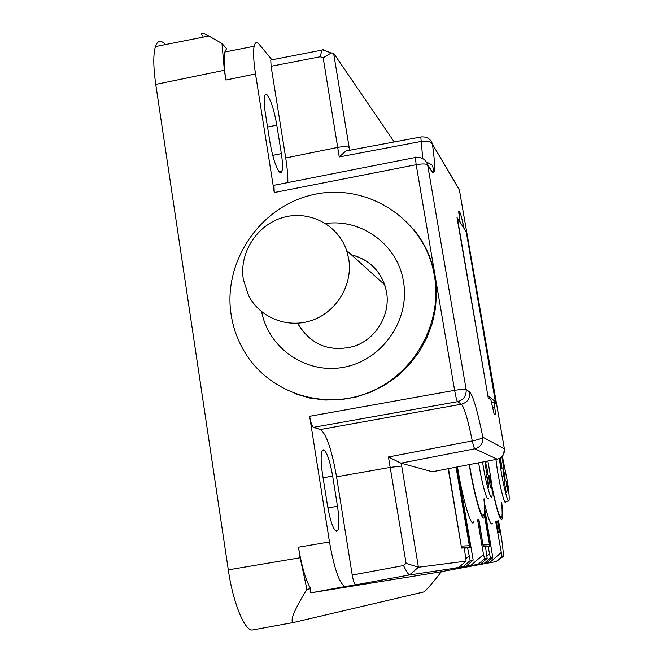 <?xml version="1.0" encoding="UTF-8"?>
<svg xmlns="http://www.w3.org/2000/svg" width="663" height="663" viewBox="0 0 663 663"><rect width="100%" height="100%" fill="white"/><g stroke="black" fill="none" stroke-linecap="round" stroke-linejoin="round"><path stroke-width="0.99" d="M458.639 211.074L460.139 222.395L457.022 217.597L488.217 397.825L490.893 399.938L494.15 414.126L495.178 414.864M458.945 211.008L460.545 213.552L463.089 223.804L461.274 224.16M495.709 414.765L494.084 402.449L496.587 404.422L466.744 232.589L463.835 228.097L463.089 223.804M432.367 471.758L400.916 463.155L388.452 456.964L406.087 563.351L418.419 567.238L466.064 561.122L464.307 547.903L461.572 548.069L448.18 468.691M494.084 402.449L491.416 402.922M394.236 141.965L333.622 53.272L349.616 150.277M476.738 564.702L482.755 563.765M484.893 509.772L492.791 557.624L490.413 557.997L488.076 546.453L485.507 546.884M463.205 566.757L480.692 563.964L487.156 558.337L485.465 546.61L483.286 546.743L478.603 519.344M484.744 514.82L490.139 546.329L488.076 546.453M480.692 563.964L473.97 565.207M487.098 558.42L484.62 558.743L483.501 554.5L477.584 519.809M454.901 568.067L466.188 566.194L473.175 560.111L457.296 466.926M466.188 566.194L451.337 568.945L463.263 567.08M473.1 560.218L470.208 560.591L467.564 547.704L464.431 548.226M456.509 467.084L470.142 547.547L467.564 547.704M456.699 185.06L432.442 144.178C435.508 166.57 435.359 175.77 431.994 171.775L427.66 164.946C426.21 163.711 422.381 163.628 416.173 164.689L454.627 390.358C455.779 396.756 456.741 400.535 457.511 401.687C463.702 399.93 466.57 395.836 466.122 389.413L469.818 392.164C470.266 398.463 467.448 402.474 461.373 404.206L457.511 401.687L313.425 427.345L320.428 429.508C326.403 433.983 331.782 449.746 336.555 476.796L352.227 575.053C353.321 581.161 354.465 584.426 355.666 584.857L409.543 574.937L451.445 568.705M322.516 49.866L323.32 49.708L321.862 50.123L320.204 56.753L323.163 57.78L339.241 156.94L345.887 150.973L349.268 150.062M323.163 57.78L331.326 52.916L333.622 53.272M320.428 429.508L461.373 404.206C464.299 407.405 467.937 419.646 472.288 440.92L388.452 456.964M320.204 56.753L271.092 66.275L270.769 60.051L271.838 59.72L259.291 44.462C256.813 41.537 255.106 42.134 254.153 46.253C253.092 51.863 253.548 61.087 255.512 73.941L274.258 192.535L273.96 185.308L275.402 185.027M224.351 70.27L225.868 80.032C223.92 67.046 223.58 57.698 224.848 52.004L226.58 48.639L221.981 43.501L224.351 70.27L155.755 84.408L228.304 569.857C233.194 603.885 245.368 632.601 253.117 629.85L293.021 622.59M313.425 427.345C312.016 426.317 310.748 422.638 309.621 416.298L329.478 541.944L298.491 547.19L300.132 557.757L228.304 569.857M413.488 229.174C423.118 240.951 429.798 254.31 433.536 269.253L435.044 276.496L436.494 292.076L435.583 307.781L432.317 323.237L426.773 338.089L419.082 351.987L409.411 364.609L397.982 375.664L385.079 384.888L370.99 392.073L356.048 397.054L340.6 399.731L325.003 400.046L309.621 397.999L294.803 393.648M271.092 66.275L285.712 157.985C287.27 167.855 287.974 176.06 287.817 182.582M339.241 156.94L421.038 141.484C427.022 140.581 430.817 141.476 432.442 144.178L459.442 190.124M476.871 564.677L474.004 565.199M455.067 568.042L451.486 568.705M401.239 463.197L418.419 567.238L409.543 574.937C408.309 574.423 406.311 571.299 403.543 565.556L406.087 563.351M329.478 541.944C334.475 569.766 339.763 584.617 345.348 586.498L355.666 584.857M337.475 506.283L332.669 476.092C329.975 460.86 326.958 452.083 323.643 449.771L321.928 451.362C320.693 455.655 320.9 463.288 322.533 474.26L327.456 505.372C330.29 521.193 333.34 529.894 336.613 531.486L338.022 530.068C339.373 525.668 339.191 517.737 337.475 506.283L327.887 507.933M298.491 547.19C301.731 566.724 305.834 580.564 310.798 588.711L306.911 589.291L300.132 557.757M345.348 586.498L311.37 592.755C310.044 592.904 309.853 591.553 310.798 588.711M441.384 571.655C434.207 581.053 428.671 587.559 424.768 591.164L424.303 591.827L293.303 622.54C289.681 621.057 294.215 609.977 306.911 589.291M202.986 36.341C199.464 32.23 201.411 32.114 208.845 36.001L221.981 43.501M164.797 43.891C160.57 39.821 157.446 40.716 155.424 46.567C153.153 54.308 153.261 66.922 155.755 84.408M281.344 153.609L276.811 125.141C274.209 110.481 271.051 100.494 267.338 95.174C266.004 93.723 265.067 94.121 264.537 96.375C263.874 99.707 264.131 105.226 265.308 112.925L269.949 142.213C272.675 157.446 275.883 167.432 279.562 172.165L281.087 172.653L282.098 170.839C282.836 167.407 282.579 161.664 281.344 153.609L272.708 155.374M498.526 520.513L500.598 532.546C502.33 542.757 503.258 550.68 503.391 556.332L496.189 561.569L482.797 564.022M311.37 592.755L438.467 572.186L496.189 561.569L502.057 556.497L495.767 521.781M503.391 556.332L502.057 556.497M498.41 520.571L500.466 532.546L498.253 532.505L496.363 521.508M499.471 532.53L497.49 520.994M298.135 324.224C311.395 345.365 330.29 352.658 354.821 346.111C376.36 338.511 390.432 314.652 386.604 292.259L384.739 284.833C378.78 268.987 367.667 258.984 351.415 254.824C370.625 260.053 382.36 272.534 386.604 292.259C390.474 314.842 376.103 338.884 354.299 346.293C329.445 352.575 310.566 344.893 297.646 323.254M325.624 223.522C361.766 218.376 398.007 245.07 403.494 281.725C410.165 319.607 382.742 359.553 344.967 367.004C307.276 374.993 268.706 349.02 261.678 311.767M231.122 314.627C222.776 261.819 259.813 207.005 311.975 194.939C363.995 182.184 420.243 215.666 432.939 268.556L434.447 275.825C442.751 323.262 414.201 374.297 369.142 392.372C324.182 410.762 270.595 393.49 245.666 353.661C238.158 341.694 233.31 328.682 231.122 314.627M243.296 279.363L248.526 295.491C259.987 318.025 288.223 329.039 312.571 320.146C336.986 311.453 353.006 284.319 348.73 258.943L346.641 250.523C338.105 224.79 309.207 209.906 283.192 217.447C257.095 224.699 239.053 252.702 243.296 279.363M478.686 462.791C481.769 483.194 487.355 503.209 488.449 498.095M487.885 461.009L490.686 477.227C492.087 487.23 492.526 493.612 491.996 496.388C491.026 501.684 485.565 481.993 482.556 462.036M485.192 461.531L485.449 465.99C486.377 471.716 487.131 474.609 487.711 474.658L487.429 470.241L485.333 461.498M486.269 461.315L486.824 462.02L486.891 461.199M489.103 479.714C490.023 485.366 490.769 488.225 491.333 488.291L491.043 483.841C490.081 477.982 489.335 475.156 488.797 475.363L489.103 479.714M486.427 474.559L488.606 487.529C488.606 483.65 487.877 479.324 486.427 474.559M483.924 498.866C484.661 507.12 484.678 512.441 483.99 514.828C482.274 522.112 474.269 494.855 469.462 464.572M484.181 498.825C485.051 507.957 485.125 513.908 484.429 516.684C482.722 524.823 474.318 496.504 469.238 464.614M473.83 521.698C471.725 529.671 462.799 500.267 457.487 466.893M495.941 459.451L496.894 466.818C499.529 485.465 504.891 506.424 505.836 502.007M502.372 456.219L507.684 482.995C509.027 492.327 509.482 498.162 509.035 500.482C508.198 505.007 503.01 484.67 500.424 466.52L499.396 458.498M504.933 476.763C504.071 471.542 503.408 468.956 502.96 469.023L503.267 472.976C504.104 478.04 504.758 480.642 505.231 480.791L504.933 476.763M504.004 469.114L502.032 457.685L504.004 469.114M506.449 485.291L508.388 493.023L508.09 488.971C507.228 483.808 506.582 481.255 506.134 481.313L506.449 485.291M499.769 458.315L500.043 460.512C500.888 465.633 501.551 468.26 502.032 468.401L500.441 457.918M504.203 480.708L506.184 492.418L504.203 480.708M501.543 502.736C502.289 510.377 502.363 515.176 501.775 517.14C499.902 519.411 496.537 508.786 491.697 485.291M501.758 502.703C502.629 511.19 502.761 516.568 502.156 518.856C500.308 521.607 496.885 511.049 491.88 487.164M492.592 523.347C491.175 526.057 488.523 519.659 484.628 504.153M466.23 231.843L457.395 218.177L488.018 396.706M495.783 402.035L466.23 231.793L495.725 403.742M489.493 544.713L484.578 516.013L489.526 544.92L489.476 545.806L488.291 546.436M483.112 545.74L478.852 519.228M469.387 545.782L456.061 467.166L469.421 545.981L469.396 546.967L468.07 547.671M461.39 546.983L448.495 468.633M469.818 392.164C473.258 396.275 477.6 411.267 482.855 437.149C483.302 443.207 480.625 447.094 474.816 448.818L497.291 459.186C502.413 457.669 504.775 454.246 504.369 448.901L504.386 449M400.916 463.155L474.816 448.818C474.194 448.271 473.349 445.635 472.288 440.92C478.371 439.726 481.893 438.475 482.855 437.149L504.369 448.901L459.31 189.494L504.394 448.917L503.573 454.395M309.621 416.298L454.627 390.358C460.951 389.297 464.788 388.982 466.122 389.413L427.569 164.499C425.497 159.128 421.419 156.791 415.345 157.487L415.8 156.982L416.049 157.363M497.291 459.186L432.235 471.783M432.367 143.772C430.42 138.617 426.566 136.371 420.798 137.017L421.519 136.893M431.994 171.775L428.373 165.767M345.887 150.973L420.798 137.017L422.704 158.001M494.847 406.875L492.219 407.339M460.545 213.552L458.763 213.9M486.534 563.061L492.733 557.699M484.131 563.434L490.413 557.997M487.015 555.901L489.344 553.887M478.122 564.354L484.62 558.743M470.49 565.746L483.501 554.5M463.197 566.658L470.208 560.591M466.048 558.536L468.973 556.008M458.895 567.321L466.064 561.122M401.72 466.056L390.341 467.365L336.555 476.796M285.712 157.985L337.857 147.377C343.749 146.341 347.528 146.44 349.194 147.675M273.993 185.3L415.345 157.487L416.173 164.689L274.258 192.535M255.512 73.941L225.868 80.032M352.227 575.053L403.543 565.556M276.811 125.141L267.545 127.056M332.669 476.092L323.088 477.774M489.327 562.821L501.079 552.669M495.775 401.985L488.159 395.902M491.117 401.223L492.949 402.648M489.485 544.671L483.244 544.994M483.252 546.569L488.871 546.229M469.363 545.699L461.572 546.097M461.539 547.87L468.724 547.439M426.723 162.145C434.928 166.198 431.605 165.079 433.851 170.432C433.693 172.753 433.047 173.051 431.911 171.336L427.569 164.499M322.119 49.733L331.326 52.916M208.845 36.001L155.424 46.567M254.153 46.253L224.848 52.004M321.862 50.123L270.811 60.043M282.098 170.839L278.957 171.477M338.022 530.068L335.155 530.557M432.939 268.556L433.536 269.253M384.739 284.833L346.641 250.523M483.99 514.828L482.225 515.134M508.364 500.789L505.852 501.941M501.775 517.14L500.54 517.355M484.578 516.005L489.501 544.762M456.069 467.166L469.396 545.823"/></g></svg>
